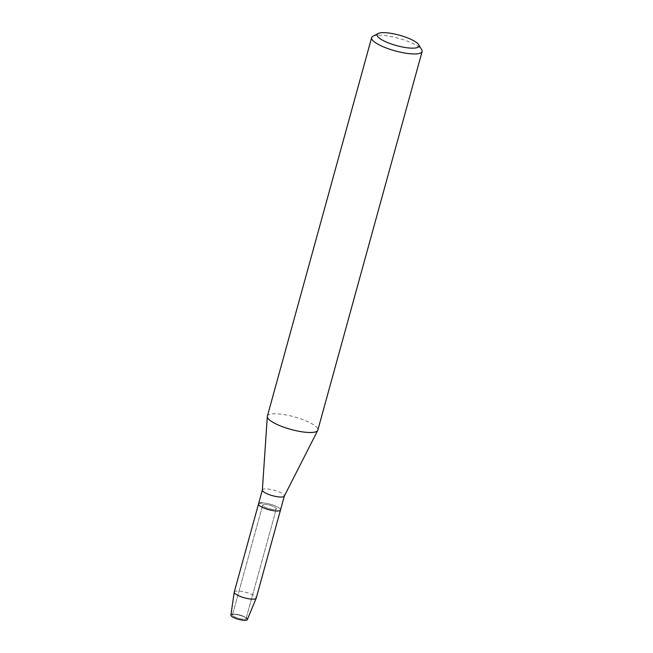 <?xml version="1.0" encoding="UTF-8"?>
<svg xmlns="http://www.w3.org/2000/svg" width="653" height="653" viewBox="0 0 653 653"><rect width="100%" height="100%" fill="white"/><g stroke="black" fill="none" stroke-linecap="round" stroke-linejoin="round"><path stroke-width="0.49" stroke-dasharray="3.27 2.45" d="M234.647 614.163A7.061 1.755 -164.6 0 1 245.12 617.248A7.061 1.755 -164.6 0 1 246.099 618.571A7.061 1.755 -164.6 0 1 243.936 619.215A7.061 1.755 -164.6 0 1 236.353 617.575A7.061 1.755 -164.6 0 1 232.484 614.816A7.061 1.755 -164.6 0 1 233.994 614.179A7.061 1.755 -164.6 0 1 234.647 614.163A7.061 1.755 -164.6 0 1 245.12 617.248A7.061 1.755 -164.6 0 1 246.099 618.571A7.061 1.755 -164.6 0 1 243.936 619.215A7.061 1.755 -164.6 0 1 236.353 617.575A7.061 1.755 -164.6 0 1 232.484 614.816A7.061 1.755 -164.6 0 1 233.994 614.179A7.061 1.755 -164.6 0 1 234.647 614.163M232.631 614.277A8.53 2.122 -164.6 0 1 232.729 614.269A8.53 2.122 -164.6 0 1 233.521 614.253A8.53 2.122 -164.6 0 1 246.165 617.975A8.53 2.122 -164.6 0 1 246.246 618.032M264.873 504.426A7.061 1.755 -164.6 0 1 272.456 506.067A7.061 1.755 -164.6 0 1 276.325 508.826A7.061 1.755 -164.6 0 1 274.162 509.479A7.061 1.755 -164.6 0 1 266.579 507.838A7.061 1.755 -164.6 0 1 262.71 505.071A7.061 1.755 -164.6 0 1 264.873 504.426A7.061 1.755 -164.6 0 1 272.456 506.067A7.061 1.755 -164.6 0 1 276.325 508.826A7.061 1.755 -164.6 0 1 274.162 509.479A7.061 1.755 -164.6 0 1 266.579 507.838A7.061 1.755 -164.6 0 1 262.71 505.071A7.061 1.755 -164.6 0 1 264.873 504.426M262.351 490.101A11.395 2.832 -164.6 0 1 262.375 489.954A11.395 2.832 -164.6 0 1 265.869 488.901A11.395 2.832 -164.6 0 1 278.113 491.554A11.395 2.832 -164.6 0 1 284.357 496.011L284.341 496.076M262.024 502.875A11.395 2.832 -164.6 0 1 274.268 505.52A11.395 2.832 -164.6 0 1 280.512 509.977A11.395 2.832 -164.6 0 0 274.268 505.52A11.395 2.832 -164.6 0 0 262.024 502.875A11.395 2.832 -164.6 0 0 258.531 503.92M267.371 416.19A26.177 6.514 -164.6 0 1 275.395 413.773A26.177 6.514 -164.6 0 1 303.506 419.863A26.177 6.514 -164.6 0 1 317.84 430.09M372.928 36.266A26.177 6.514 -164.6 0 1 379.662 35.238A26.177 6.514 -164.6 0 1 404.721 40.217A26.177 6.514 -164.6 0 1 421.707 49.71M230.893 615.102A8.53 2.122 -164.6 0 1 232.729 614.269A8.53 2.122 -164.6 0 1 233.521 614.253A8.53 2.122 -164.6 0 1 246.165 617.975A8.53 2.122 -164.6 0 1 247.324 619.624M234.256 592.067A11.395 2.832 -164.6 0 1 237.749 591.014A11.395 2.832 -164.6 0 1 249.985 593.667A11.395 2.832 -164.6 0 1 256.229 598.115M245.12 617.248L246.165 617.975L245.12 617.248M246.099 618.571L276.325 508.826L246.099 618.571M232.484 614.816L262.71 505.071L232.484 614.816M233.994 614.179L232.729 614.269L233.994 614.179"/><path stroke-width="0.98" d="M246.246 618.032A8.53 2.122 -164.6 0 1 244.728 620.35A8.53 2.122 -164.6 0 1 233.554 617.485A8.53 2.122 -164.6 0 1 232.631 614.277M284.357 496.011A11.395 2.832 -164.6 0 1 284.3 496.141A11.395 2.832 -164.6 0 1 280.863 497.055A11.395 2.832 -164.6 0 1 268.873 494.509A11.395 2.832 -164.6 0 1 262.351 490.101L267.314 416.516A26.177 6.514 -164.6 0 1 267.371 416.19L371.639 37.645A26.177 6.514 -164.6 0 1 372.928 36.266L378.185 33.507A21.688 5.395 -164.6 0 1 383.76 32.65A21.688 5.395 -164.6 0 1 404.534 36.772A21.688 5.395 -164.6 0 1 418.606 44.641A21.688 5.395 -164.6 0 1 412.288 48.167A21.688 5.395 -164.6 0 1 386.625 42.159A21.688 5.395 -164.6 0 1 378.185 33.507M256.205 598.197A11.395 2.832 -164.6 0 1 252.735 599.168A11.395 2.832 -164.6 0 1 240.655 596.573A11.395 2.832 -164.6 0 1 234.231 592.149L230.893 615.102A8.53 2.122 -164.6 0 0 235.692 618.415A8.53 2.122 -164.6 0 0 244.728 620.35A8.53 2.122 -164.6 0 0 247.324 619.624L256.205 598.197A11.395 2.832 -164.6 0 0 256.229 598.115L280.512 509.977A11.395 2.832 -164.6 0 1 277.019 511.03A11.395 2.832 -164.6 0 1 264.775 508.377A11.395 2.832 -164.6 0 1 258.531 503.92A11.395 2.832 -164.6 0 1 262.024 502.875M418.606 44.641L421.707 49.71A26.177 6.514 -164.6 0 1 422.107 51.554L317.84 430.09A26.177 6.514 -164.6 0 1 317.725 430.4A26.177 6.514 -164.6 0 1 309.816 432.506A26.177 6.514 -164.6 0 1 282.292 426.638A26.177 6.514 -164.6 0 1 267.314 416.516M422.107 51.554A26.177 6.514 -164.6 0 1 414.084 53.962A26.177 6.514 -164.6 0 1 385.972 47.873A26.177 6.514 -164.6 0 1 371.639 37.645M284.341 496.076L280.512 509.977A11.395 2.832 -164.6 0 1 277.019 511.03A11.395 2.832 -164.6 0 1 264.775 508.377A11.395 2.832 -164.6 0 1 258.531 503.92L262.359 490.028M234.231 592.149A11.395 2.832 -164.6 0 1 234.256 592.067L258.531 503.92M284.3 496.141L317.725 430.4"/></g></svg>
